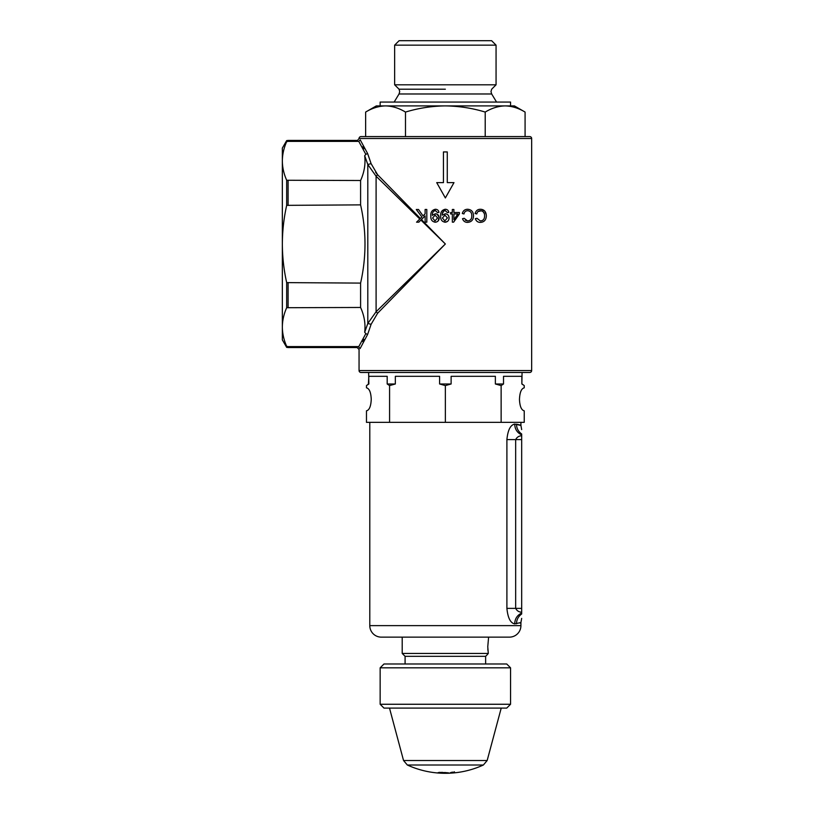 <?xml version="1.0" encoding="UTF-8"?>
<svg xmlns="http://www.w3.org/2000/svg" width="814" height="814" viewBox="0 0 814 814"><rect width="100%" height="100%" fill="white"/><g stroke="black" fill="none" stroke-linecap="round" stroke-linejoin="round"><path stroke-width="1.22" d="M496.062 45.146L491.615 40.7L399.094 40.7L394.648 45.146L394.648 84.809L496.062 84.809L496.062 45.146L394.648 45.146M445.36 89.204L399.043 89.204L445.36 89.204M525.081 136.589L525.081 112.067C518.569 108.12 511.925 106.064 505.148 105.901L510.561 105.901L510.561 102.065L380.148 102.065L380.148 105.901M525.081 112.067L514.397 105.901L505.148 105.901C498.351 106.074 491.707 108.13 485.215 112.067C472.313 108.14 459.025 106.085 445.36 105.901C431.858 106.054 418.569 108.109 405.494 112.067C398.992 108.12 392.348 106.064 385.561 105.901C378.764 106.074 372.13 108.13 365.639 112.067L365.639 136.589M485.215 136.589L485.215 112.067M405.494 136.589L405.494 112.067M505.148 105.901L376.312 105.901L365.639 112.067M510.561 704.263L506.725 708.099L383.984 708.099L380.148 704.263L510.561 704.263L510.561 667.826L380.148 667.826L380.148 704.263M380.148 667.826L383.984 663.99L506.725 663.99L510.561 667.826M522.069 383.984L524.236 385.582L524.236 387.82C521.367 388.553 519.78 392.389 519.474 399.328C519.77 392.389 521.357 388.553 524.236 387.82L524.236 385.582L521.855 383.984L522.069 372.476M488.4 639.407L487.769 646.723L488.298 653.439L487.494 654.405M366.473 387.82C369.353 388.553 370.94 392.389 371.245 399.328C370.94 406.267 369.353 410.103 366.473 410.836L366.473 422.344L366.473 410.836C369.353 410.103 370.94 406.267 371.235 399.328C370.94 392.389 369.353 388.553 366.473 387.82L366.473 385.582L366.473 387.82L366.473 385.582L368.864 383.984L368.64 372.476M369.79 422.344L369.79 625.63A11.508 11.508 0 0 0 381.298 637.138L509.411 637.138A11.508 11.508 0 0 0 520.919 625.63L520.919 622.517L514.723 623.9C510.449 623.056 507.844 617.877 506.898 608.373L506.898 439.601C507.844 430.097 510.449 424.928 514.723 424.074L520.919 425.457L520.919 422.344M485.632 663.99L485.632 656.318L487.301 654.649M405.087 663.99L405.087 656.318L485.632 656.318M368.355 384.3L368.864 376.312L387.189 376.312L387.189 383.984L389.58 385.582L389.58 422.344L389.58 385.582L395.339 383.984L387.189 383.984M395.339 383.984L395.339 376.312L439.601 376.312L439.601 383.984L445.35 385.582L445.36 422.344L445.35 385.582L451.119 383.984L439.601 383.984M451.119 383.984L451.119 376.312L495.37 376.312L495.37 383.984L501.129 385.582L501.139 422.344L501.129 385.582L503.52 383.984L495.37 383.984M503.52 383.984L503.52 376.312L521.855 376.312L521.855 383.984M366.473 410.836L366.473 422.344L524.236 422.344L524.236 410.836C521.357 410.103 519.77 406.267 519.464 399.328C519.78 406.267 521.367 410.103 524.236 410.836L524.236 422.344M405.087 656.318L402.208 653.439L488.298 653.439M488.502 638.807L488.502 637.138M402.208 653.439L402.208 637.138M487.942 650.539L487.82 648.727M519.81 424.928L516.534 424.186C516.524 428.195 518.243 431.471 521.682 434.015C521.682 428.785 521.682 428.785 521.682 434.015L521.682 434.92C517.155 432.733 514.835 429.11 514.723 424.074M519.82 623.036L520.919 622.517L521.682 618.386M521.682 608.373L521.682 612.22C518.935 612.087 516.931 610.805 515.659 608.373L521.682 608.373L521.682 435.755C518.935 435.887 516.931 437.169 515.659 439.601L521.682 439.601M516.534 623.789C516.524 619.78 518.243 616.503 521.682 613.96C521.682 619.189 521.682 619.189 521.682 613.96L521.682 612.22M521.682 613.054C517.155 615.242 514.835 618.854 514.723 623.9M521.682 435.755L521.682 434.92M377.818 174.949L420.39 218.467L421.876 217.023L416.3 209.483L418.518 209.483L423.046 215.893L425.122 213.868L425.122 209.473L426.801 209.473L426.821 222.161L425.142 222.161L425.132 215.873L421.449 219.556L445.36 243.986L420.919 220.085L418.834 222.171L416.554 222.181L419.831 219.017L376.099 176.231L367.796 164.499L364.692 155.708C365.669 164.001 364.306 172.263 360.592 180.505L286.67 180.26C283.842 173.87 282.397 167.43 282.346 160.948L282.346 339.876L286.67 347.364L286.67 346.347C283.842 339.957 282.397 333.526 282.346 327.035C282.397 320.543 283.842 314.102 286.67 307.712L286.67 282.621C283.832 269.81 282.397 256.929 282.346 243.986C282.397 230.993 283.842 218.111 286.67 205.352L286.67 180.26M359.055 138.512A1.913 1.913 0 0 1 360.968 136.589L529.741 136.589A1.913 1.913 0 0 1 531.654 138.512L359.055 138.512L357.519 140.425L288.095 140.425L288.095 141.382L358.689 141.382C357.132 140.11 357.132 140.11 358.689 141.382C357.132 140.11 357.132 140.11 358.689 141.382L360.256 139.906C358.659 138.553 358.659 138.553 360.256 139.906C358.659 138.553 358.659 138.553 360.256 139.906L367.602 153.5L371.103 163.655L368.437 155.85M359.055 370.563A1.913 1.913 0 0 0 360.968 372.476L529.741 372.476A1.913 1.913 0 0 0 531.654 370.563L359.055 370.563L359.055 349.471L357.132 347.547L288.095 347.547L288.095 346.591L286.67 346.347C283.842 339.957 282.397 333.516 282.346 327.035M480.382 220.95C483.16 220.726 484.564 219.058 484.595 215.924C484.645 212.759 483.282 211.019 480.494 210.704C478.53 210.765 477.289 211.844 476.78 213.94L475.101 213.512C475.915 210.734 477.665 209.32 480.352 209.259C484.167 209.432 486.151 211.65 486.334 215.913C486.111 220.014 484.116 222.171 480.352 222.385C477.889 222.405 476.21 221.174 475.325 218.701L476.984 218.305L480.382 220.95L476.984 218.305M453.897 212.515L459.401 212.505L459.401 213.94L453.622 222.171L452.35 222.171L452.34 213.95L450.62 213.95L450.62 212.525L452.33 212.515L452.33 209.483L453.886 209.473L453.897 212.515M471.794 215.924C471.825 218.976 470.421 220.645 467.582 220.95C470.411 220.655 471.815 218.986 471.794 215.924C471.896 212.83 470.533 211.091 467.684 210.704C465.669 210.806 464.438 211.884 463.98 213.94L462.301 213.512C463.044 210.785 464.784 209.371 467.541 209.259C471.438 209.534 473.433 211.742 473.524 215.913C473.382 219.922 471.387 222.08 467.541 222.385C465.038 222.375 463.359 221.143 462.525 218.701L464.173 218.305L467.582 220.95L465.272 220.167M447.273 151.933L443.437 151.933L443.437 182.621L436.721 182.621L445.36 197.955L453.988 182.621L447.273 182.621L447.273 151.933M445.36 209.259C447.334 209.381 448.483 210.429 448.799 212.403L447.303 212.546L445.197 210.541C443.05 211.152 442.063 212.688 442.246 215.14L445.36 213.777C447.731 214.092 448.962 215.476 449.043 217.928C448.982 220.38 447.751 221.805 445.36 222.212L445.065 222.222C441.87 221.601 440.415 219.556 440.7 216.086C440.313 212.332 441.819 210.053 445.227 209.259L445.36 209.259M286.67 307.712L360.592 307.468C364.296 315.659 365.669 323.921 364.692 332.265L367.796 323.473L367.796 164.499L371.103 163.655L377.604 174.725L375.63 172.375M364.173 148.697L362.952 146.551M430.85 216.086C430.464 212.322 431.98 210.043 435.378 209.259C437.413 209.33 438.614 210.378 438.95 212.403L437.454 212.546L435.348 210.541C433.201 211.141 432.214 212.678 432.397 215.14L435.429 213.777C437.84 214.051 439.102 215.435 439.194 217.928C439.092 220.523 437.769 221.957 435.215 222.222C432.031 221.612 430.575 219.566 430.85 216.086M371.103 324.318L367.796 323.473L376.099 311.742L445.36 243.986L377.604 313.248L371.103 324.318L367.602 334.483L360.114 348.565C358.699 349.766 358.699 349.766 360.114 348.565C358.699 349.766 358.699 349.766 360.114 348.565L358.313 346.591C356.746 347.873 356.746 347.873 358.313 346.591C356.746 347.873 356.746 347.873 358.313 346.591L288.095 346.591L358.313 346.591M362.82 341.656L364.082 339.428M377.604 313.248L376.099 311.742L376.099 176.231L377.604 174.725M420.39 218.467L419.831 219.017L420.39 218.467M420.919 220.085L421.449 219.556L420.919 220.085M360.592 307.468L360.592 283.099L286.67 282.621M286.67 205.352L360.592 204.874L360.592 180.505M286.67 140.608L282.346 148.097L282.346 160.948C282.397 154.457 283.842 148.016 286.67 141.626L286.67 140.608L288.095 140.425M286.67 141.626L288.095 141.382L286.67 141.626M360.592 204.874C366.453 230.973 366.453 257.051 360.592 283.099M364.692 155.708L365.832 154.345L358.781 141.382M358.76 346.662L365.832 333.628L364.692 332.265M365.832 333.628L367.602 334.483M367.602 153.5L365.832 154.345M418.518 209.483L416.3 209.483M416.554 222.181L417.185 222.181M426.801 209.473L425.122 209.473M432.407 215.456L432.397 215.14C432.224 212.678 433.201 211.141 435.348 210.541M438.136 220.96L439.143 217.145L436.955 214.092M432.58 218.02L435.052 215.15L432.58 218.02L435.022 220.93L437.596 217.877L435.052 215.15M447.303 212.546L448.799 212.403M442.399 213.583L443.762 210.989M445.065 222.222L447.466 221.439M444.902 215.15L442.429 218.02L444.871 220.93L447.446 217.877L444.902 215.15M452.35 222.171L453.622 222.171M450.62 213.95L452.34 213.95M453.897 213.95L457.865 213.94L453.897 213.95L453.907 219.668L457.865 213.94M478.144 211.487L481.379 210.785L483.007 211.538L484.269 213.512M480.352 209.259C477.665 209.31 475.925 210.724 475.101 213.512M486.243 214.631L484.757 211.03L481.603 209.351M475.325 218.701C476.21 221.174 477.879 222.405 480.352 222.385M451.17 772.415A90.588 90.588 0 0 0 454.568 772.13L452.33 772.649A90.903 90.903 0 0 0 454.09 772.496L449.45 773.208L451.17 772.415M453.133 772.374L453.184 772.924M452.319 772.445L450.997 772.557M452.289 772.099L452.33 772.649M454.273 771.774L454.334 772.323M415.445 765.007L407.336 765.007A91.29 91.29 0 0 0 449.45 773.208L452.808 772.995A91.29 91.29 0 0 0 483.384 765.007L475.274 765.007M453.103 772.954L451.77 772.842M445.085 772.74A90.73 90.73 0 0 0 447.446 772.72L439.133 772.384L437.362 772.954A91.29 91.29 0 0 0 440.812 773.188L448.656 772.852M438.929 772.517A90.73 90.73 0 0 0 440.842 772.628L440.812 773.188M440.842 772.628L442.134 772.303L442.114 772.862M445.085 772.455L444.892 773.137M447.446 772.72L447.456 773.28M487.169 760.51L403.541 760.51L407.336 765.007L483.384 765.007L487.169 760.51L501.221 708.099M496.062 84.809L491.666 89.204L490.995 91.585L491.666 93.976L399.043 93.976L399.715 91.585L399.043 89.204L394.648 84.809M369.79 625.63L520.919 625.63M506.898 439.601L515.659 439.601L515.659 608.373L506.898 608.373M288.095 283.099L288.095 307.468M288.095 180.505L288.095 204.874M491.666 93.976L496.56 102.065M399.043 93.976L394.149 102.065M524.236 387.82L524.236 385.582M520.919 425.457L521.682 429.589M368.64 383.984L366.473 385.582M531.654 138.512L531.654 370.563M286.67 347.364L288.095 347.547M403.541 760.51L389.499 708.099"/></g></svg>
